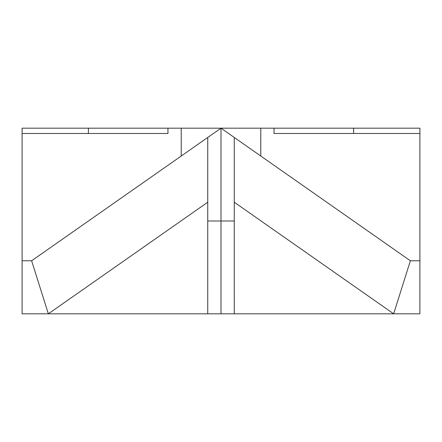 <?xml version="1.0" encoding="UTF-8"?>
<svg xmlns="http://www.w3.org/2000/svg" width="442" height="442" viewBox="0 0 442 442"><rect width="100%" height="100%" fill="white"/><g stroke="black" fill="none" stroke-linecap="round" stroke-linejoin="round"><path stroke-width="0.66" d="M234.254 221L221 221L221 128.18L274.04 128.18L274.04 133.484L419.9 133.484L419.9 313.82L234.26 313.82L234.254 221L221 221L221 313.82L234.254 313.82L234.26 137.462M207.746 221L221 221L207.746 221L207.746 137.462L207.74 202.215L48.349 313.82L31.625 260.78L86.991 222.017M234.26 202.215L393.651 313.82L410.375 260.78L260.78 156.032L410.375 260.78L419.867 260.78L419.9 261.189M260.78 128.18L260.78 156.032L221 128.18L31.625 260.78L22.133 260.78L22.1 261.189L22.1 133.484L167.96 133.484L167.96 128.18L221 128.18M274.04 128.18L419.9 128.18L419.9 133.484M419.9 313.82L419.9 221L419.9 313.82M207.74 202.215L207.74 313.82L221 313.82M214.237 132.915L211.624 134.744M181.22 128.18L181.22 156.032M22.1 133.484L22.1 128.18L167.96 128.18M207.74 313.82L22.1 313.82L22.1 221M22.1 313.82L22.1 261.189M353.6 128.18L353.6 133.484M88.4 128.18L88.4 133.484"/></g></svg>
